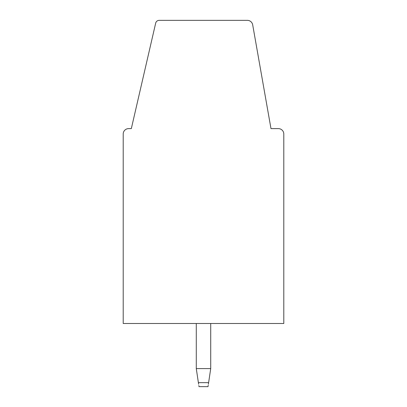 <?xml version="1.0" encoding="UTF-8"?>
<svg xmlns="http://www.w3.org/2000/svg" width="407" height="407" viewBox="0 0 407 407"><rect width="100%" height="100%" fill="white"/><g stroke="black" fill="none" stroke-linecap="round" stroke-linejoin="round"><path stroke-width="0.61" d="M131.324 128.617L155.672 23.148A3.607 3.607 0 0 1 159.188 20.35L247.354 20.35A5.413 5.413 0 0 1 252.686 24.822L270.986 128.617L278.383 128.617A5.413 5.413 0 0 1 283.796 134.03L283.796 323.494L123.204 323.494L123.204 134.03A5.413 5.413 0 0 1 128.617 128.617L131.324 128.617M198.626 384.223L198.387 382.646C199.171 387.871 199.171 387.871 198.387 382.646C199.171 387.871 199.171 387.871 198.387 382.646C199.171 387.871 199.171 387.871 198.387 382.646C199.171 387.871 199.171 387.871 198.387 382.646C199.171 387.871 199.171 387.871 198.387 382.646C199.171 387.871 199.171 387.871 198.387 382.646C199.171 387.871 199.171 387.871 198.387 382.646L196.281 368.605L210.719 368.605L208.613 382.646C207.829 387.871 207.829 387.871 208.613 382.646C207.829 387.871 207.829 387.871 208.613 382.646L208.374 384.223L208.613 382.646C207.829 387.871 207.829 387.871 208.613 382.646C207.829 387.871 207.829 387.871 208.613 382.646L208.374 384.223L208.613 382.646C207.829 387.871 207.829 387.871 208.613 382.646C207.829 387.871 207.829 387.871 208.613 382.646L208.374 384.223M198.916 386.157L198.82 385.515M208.221 385.251L208.053 386.37M208.613 382.646C207.829 387.871 207.829 387.871 208.613 382.646L198.387 382.646M196.281 323.494L196.281 368.605M210.719 368.605L210.719 323.494M208.013 386.65L198.987 386.65"/></g></svg>
